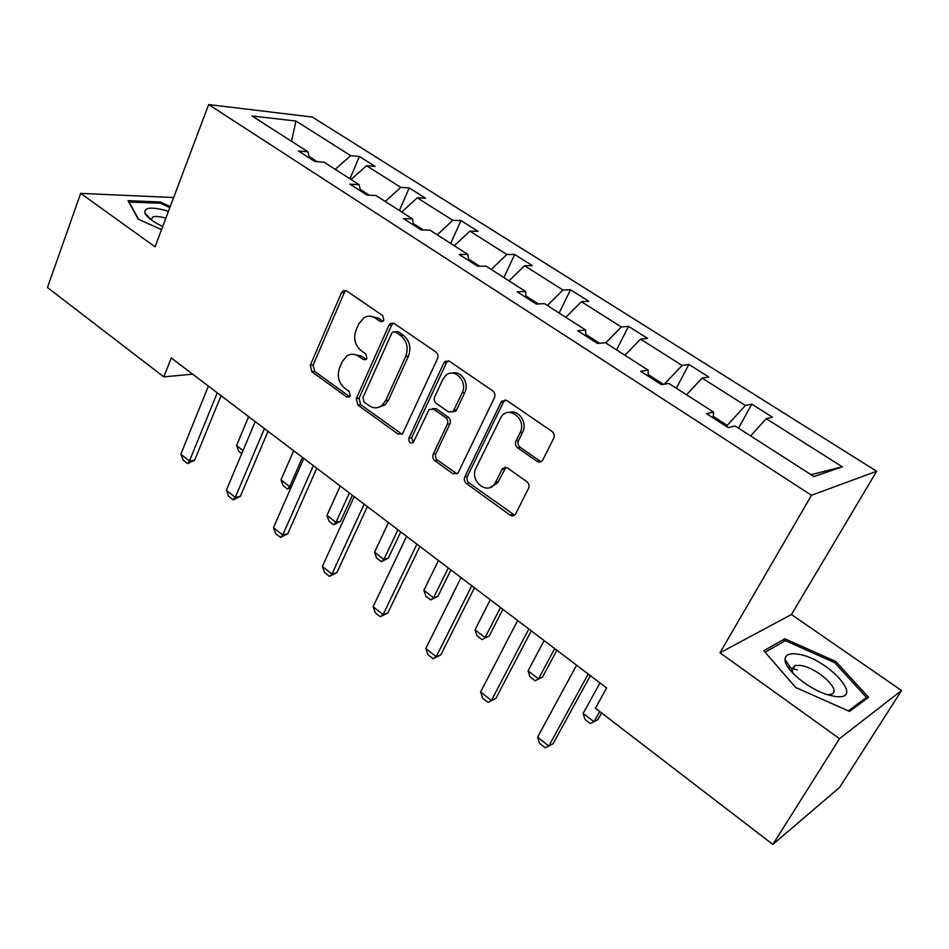 <?xml version="1.0" encoding="UTF-8"?>
<svg xmlns="http://www.w3.org/2000/svg" width="949" height="949" viewBox="0 0 949 949"><rect width="100%" height="100%" fill="white"/><g stroke="black" fill="none" stroke-linecap="round" stroke-linejoin="round"><path stroke-width="1.42" d="M383.859 320.193L382.732 315.626L346.587 290.904L343.324 290.643L341.462 292.731L310.264 365.412L311.806 371.711L346.741 396.979L349.446 396.99L350.311 395.875L349.208 391.391L344.629 388.094C338.52 382.684 336.848 375.875 339.612 367.666L342.245 361.64L346.907 355.922C350.762 353.586 354.677 353.716 358.639 356.302L363.277 359.576L365.934 359.624L366.919 358.402L365.804 353.882L361.142 350.62C354.95 345.246 353.253 338.378 356.065 330.015L358.758 323.87L364.036 317.666C367.832 315.578 371.64 315.756 375.436 318.2L380.158 321.438L382.744 321.521L383.859 320.193M797.338 670.018L791.917 668.12M790.659 667.74L787.8 667.005M536.944 461.309C539.234 462.614 541.155 462.222 542.721 460.111L553.694 438.319C554.762 435.567 554.18 433.254 551.95 431.38L506.802 400.49L501.618 401.178L464.808 476.884C463.836 479.506 464.393 481.736 466.469 483.563L509.993 515.046C512.246 516.386 514.133 516.031 515.651 513.943L528.474 488.474C529.506 485.781 528.937 483.504 526.754 481.618L507.691 468.13L505.176 467.359L502.246 469.02L494.844 483.634C487.157 495.769 469.138 480.657 476.007 467.987L501.44 416.386C509.684 405.057 527.015 420.087 520.099 432.708L515.995 441.036C514.963 443.741 515.532 446.018 517.703 447.881L536.944 461.309L539.459 460.751L541.369 461.499M719.994 652.793L839.509 738.678L772.842 844.432L839.616 787.385L901.55 690.528L791.442 614.537L876.662 471.262L811.49 495.283L719.994 652.793L791.442 614.537M173.631 197.546L80.677 193.371L155.067 246.835L208.65 104.568L811.49 495.283M80.677 193.371L47.45 287.535L163.821 376.872L192.647 374.179M772.842 844.432L595.414 708.215L606.625 687.966L171.235 357.939L163.821 376.872M437.536 358.639C438.497 355.946 437.952 353.728 435.888 351.996L394.238 323.502L390.466 323.419L388.924 325.282L356.278 398.604L357.856 405.021L398.07 434.096L402.495 433.859L437.536 358.639M449.387 361.225L492.745 390.881C494.88 392.684 495.449 394.95 494.441 397.667L457.952 473.148L452.922 473.765L434.867 460.716C432.827 458.913 432.281 456.706 433.23 454.097L447.311 424.31C448.272 421.664 447.714 419.446 445.662 417.655L433.681 409.209L429.126 409.505L413.23 442.542C409.968 443.764 408.521 442.305 408.924 438.177L443.835 362.957L444.951 361.45L449.387 361.225M839.509 738.678L901.55 690.528M813.922 476.54L735.131 425.971L728.18 427.608L706.471 413.634L713.577 412.139L668.867 383.443L661.441 384.642L640.658 371.273L648.226 370.205L605.379 342.708L597.538 343.502L577.621 330.691L585.592 330.015L544.501 303.644L536.28 304.071L517.181 291.782L525.521 291.462L486.078 266.147L477.513 266.242L459.174 254.439L467.845 254.451L429.968 230.144L421.083 229.919L403.467 218.59L412.447 218.899L376.018 195.53L366.86 195.02L349.92 184.118L359.173 184.711L324.131 162.22L314.712 161.449L298.413 150.962L307.915 151.816L252.043 115.968L295.981 121.033L350.691 155.66L359.363 156.431L375.152 166.395L366.551 165.695L400.81 187.38L409.233 187.926L425.615 198.258L417.263 197.795L452.815 220.298L460.989 220.583L477.988 231.319L469.909 231.117L506.825 254.486L514.702 254.498L532.365 265.637L524.583 265.732L562.959 290.014L570.515 289.73L588.866 301.308L581.417 301.699L621.334 326.966L628.535 326.349L647.621 338.402L640.539 339.125L682.082 365.424L688.903 364.463L708.773 377.002L702.094 378.082L745.368 405.484L751.774 404.144L772.474 417.216L766.223 418.675L842.321 466.849L813.922 476.54M876.662 471.262L312.268 117.035L208.65 104.568M713.233 416.386L727.231 425.389L726.578 426.576M727.231 425.389L745.368 405.484M686.507 394.76L702.094 378.082M713.114 417.904L713.577 412.139M663.398 384.333L648.155 374.523M664.371 384.167L682.082 365.424M624.94 355.258L640.539 339.125M648.131 376.077L648.226 370.205M599.602 343.301L585.77 334.404M605.723 342.933L621.334 326.966M565.818 317.322L581.417 301.699M585.841 335.982L585.592 330.015M538.439 303.965L525.936 295.922M547.359 305.471L562.959 290.014M508.984 280.857L524.583 265.732M526.078 297.512L525.521 291.462M479.755 266.218L468.486 258.97M491.238 269.457L506.825 254.486M454.334 245.779L469.909 231.117M468.711 260.584L467.845 254.451M423.408 229.978L413.278 223.454M437.252 234.818L452.815 220.298M401.724 212.018L417.263 197.795M413.562 225.091L412.447 218.899M369.256 195.15L360.181 189.314M385.27 201.461L400.81 187.38M351.047 179.491L366.551 165.695M360.537 190.951L359.173 184.711M317.18 161.65L309.089 156.455M335.187 169.325L350.691 155.66M295.981 121.033L291.497 141.282M309.504 158.103L307.915 151.816M750.671 435.935L766.223 418.675M842.321 466.849L811.015 474.666M349.979 178.815L359.363 156.431M399.399 210.524L409.233 187.926M450.668 243.43L460.989 220.583M503.872 277.571L514.702 254.498M559.139 313.04L570.515 289.73M616.589 349.896L628.535 326.349M676.34 388.236L688.903 364.463M738.536 428.153L751.774 404.144M170.262 206.502L160.262 201.983L128.032 200.666L138.21 219.136L161.544 229.658M784.894 638.796L763.838 650.717L795.642 687.467L849.616 711.43L868.584 697.313L835.761 661.465L784.894 638.796L782.961 642.034M380.158 321.438L382.945 321.272L378.224 318.034L370.122 316.242M352.969 354.262L361.439 356.053L366.077 359.315L363.277 359.576M346.065 290.608L344.297 292.636L313.134 365.14L314.665 371.427L349.552 396.623L346.741 396.979M393.479 323.099L391.688 325.104L359.078 398.236L360.656 404.642L402.032 434.239M395.46 331.948L392.779 331.913L391.735 333.182L362.957 397.595L364.06 402.091L368.959 405.626C373.538 408.628 377.939 408.533 382.162 405.318L385.685 400.573L405.709 356.409C408.675 347.892 406.943 340.893 400.514 335.424L395.46 331.948L398.224 331.747L395.104 331.747M378.236 407.441L384.926 404.938L388.449 400.205L385.685 400.573M398.224 331.747L403.266 335.211C409.683 340.667 411.403 347.654 408.45 356.148L388.449 400.205M432.436 408.628L436.362 408.805L448.319 417.24C450.384 419.019 450.929 421.226 449.968 423.871L435.911 453.586C434.962 456.184 435.508 458.379 437.536 460.182L457.157 473.895M448.296 360.703L446.516 362.672L411.641 437.714L413.23 442.554M462.163 392.898C468.225 381.439 454.144 366.978 445.544 375.697L442.792 379.493L434.725 396.812C433.776 399.47 434.322 401.676 436.362 403.444L448.379 411.878L453.136 411.463L462.163 392.898L464.808 392.53C469.636 383.372 461.107 370.24 452.282 373.135M452.365 412.08L455.793 411.047L456.599 409.873L453.942 410.276M464.808 392.53L456.599 409.873M509.115 412.447C518.439 409.019 527.869 422.756 522.638 432.234L518.545 440.538C517.513 443.23 518.083 445.508 520.242 447.359L539.459 460.751M490.17 487.406L497.418 483.029L498.32 481.499L495.746 482.104M505.9 467.394L498.32 481.499M505.331 399.849L503.563 401.771L467.442 476.303C466.469 478.913 467.015 481.143 469.091 482.97L514.572 515.141M148.744 217.131L147.866 217.107M159.8 203.24L160.262 201.983M785.772 660.682L785.084 660.385M834.895 662.888L835.761 661.465M241.746 453.646L238.768 451.333L236.55 445.556L243.039 450.573M248.662 416.635L236.55 445.556M217.262 392.839L189.456 461.036L194.664 460.194L187.57 463.646L183.276 460.229L180.832 454.203L208.389 386.113M221.046 395.697L194.664 460.194M180.832 454.203L189.456 461.036L187.57 463.646M293.644 450.728L280.975 479.886L289.694 486.623L302.47 457.418M291.106 487.418L287.488 489.055L289.694 486.623L291.616 486.244M287.488 489.055L283.134 485.698L280.975 479.886M340.216 486.03L326.954 515.414L335.982 522.389L349.362 492.958M340.537 521.309L333.562 524.726L335.982 522.389L340.537 521.309L352.399 495.271M333.562 524.726L329.054 521.25L326.954 515.414M264.427 428.58L235.257 497.359L240.358 496.351L233.157 499.862L228.709 496.327L226.325 490.277L255.222 421.605M268.033 431.321L240.358 496.351M226.325 490.277L235.257 497.359L233.157 499.862M313.36 465.674L282.731 535.011L287.725 533.824L280.406 537.407L275.791 533.741L273.466 527.656L303.81 458.426M316.764 468.26L287.725 533.824M273.466 527.656L282.731 535.011L280.406 537.407M168.424 211.366L164.379 210.144C150.559 206.763 144.034 207.712 144.817 212.979C146.739 217.191 152.718 221.686 162.73 226.479M165.861 218.175L164.699 217.843C159.017 216.36 154.972 216.099 152.54 217.084L151.401 220.014M138.637 219.338L129.088 202.018L160.322 203.264L169.859 207.582M797.279 654.063C789.331 653.007 785.25 654.857 785.037 659.626C784.325 669.199 808.726 689.389 828.121 694.893L834.99 696.436C866.911 701.169 826.745 657.36 797.279 654.063M827.291 694.632L830.517 694.419C843.803 692.129 817.314 667.206 800.114 665.415L795.096 665.463L791.774 669.342L793.198 673.612M787.907 667.147L790.766 667.894M791.893 668.226L793.174 668.63M864.681 700.232L866.449 697.42L848.323 710.86M765.119 652.2L785.369 640.67L834.681 662.651L866.449 697.42M388.449 522.591L374.558 552.199L383.906 559.424L397.928 529.767M388.343 558.166L381.261 561.666L383.906 559.424L388.343 558.166L400.775 531.938M381.261 561.666L376.599 558.059L374.558 552.199M364.143 504.168L331.972 574.062L336.859 572.686L329.41 576.351L324.617 572.544L322.363 566.434L354.226 496.647M367.346 506.6L336.859 572.686M322.363 566.434L331.972 574.062L329.41 576.351M492.341 486.208L491.914 487.074M438.438 560.479L423.883 590.314L433.574 597.799L448.272 567.929M437.892 596.363L430.692 599.934L433.574 597.799L437.892 596.363L450.917 569.934M430.692 599.934L425.864 596.197L423.883 590.314M416.896 544.157L383.099 614.608L387.844 613.018L380.276 616.767L375.294 612.817L373.111 606.684L406.599 536.339M419.873 546.41L387.844 613.018M373.111 606.684L383.099 614.608L380.276 616.767M490.289 599.78L475.034 629.828L485.081 637.598L500.479 607.514M489.257 635.96L481.938 639.614L489.257 635.96L502.911 609.341M481.938 639.614L476.932 635.735L475.034 629.828M471.748 585.723L436.196 656.72L440.799 654.917L433.1 658.748L427.928 654.644L425.828 648.487L461.024 577.609M474.476 587.799L440.799 654.917M425.828 648.487L436.196 656.72L433.1 658.748M544.097 640.563L528.095 670.824L538.522 678.891L554.679 648.594M542.543 677.052L535.106 680.777L542.543 677.052L556.861 650.243M535.106 680.777L529.898 676.756L528.095 670.824M528.807 628.973L491.392 700.492L495.841 698.464L488 702.379L482.626 698.108L480.609 691.94L517.656 620.516M531.262 630.836L495.841 698.464M480.609 691.94L491.392 700.492L488 702.379M599.982 682.924L583.172 713.399L594.015 721.762L599.709 711.513M583.172 713.399L584.904 719.33L590.302 723.506L597.858 719.698L601.607 712.972M588.202 674.004L548.83 746.033L545.117 747.765L539.518 743.316L537.597 737.136L576.589 665.202M537.597 737.136L548.83 746.033L553.089 743.743L590.373 675.652M378.224 318.034L375.436 318.2M361.439 356.053L358.639 356.302M314.665 371.427L311.806 371.711M313.134 365.14L310.264 365.412M344.297 292.636L341.462 292.731M400.798 433.634L398.07 434.096M360.656 404.642L357.856 405.021M359.078 398.236L356.278 398.604M391.688 325.104L388.924 325.282M408.45 356.148L405.709 356.409M403.266 335.211L400.514 335.424M455.567 473.195L452.922 473.765M437.536 460.182L434.867 460.716M435.911 453.586L433.23 454.097M449.968 423.871L447.311 424.31M448.319 417.24L445.662 417.655M436.362 408.805L433.681 409.209M411.641 437.714L408.924 438.177M446.516 362.672L443.835 362.957M520.242 447.359L517.703 447.881M518.545 440.538L515.995 441.036M522.638 432.234L520.099 432.708M504.465 469.043L501.902 469.625M512.543 514.346L509.993 515.046M469.091 482.97L466.469 483.563M467.442 476.303L464.808 476.884M503.563 401.771L500.989 402.162M345.958 290.56L343.324 290.643M393.23 323.241L390.466 323.419M384.926 404.938L382.162 405.318M455.793 411.047L453.136 411.463M447.62 361.166L444.951 361.45M497.418 483.029L494.844 483.634M504.821 468.45L502.246 469.02M504.192 400.786L501.618 401.178M151.354 219.883L144.817 212.979M151.437 220.038L152.54 217.084M791.774 669.342L785.037 659.626M791.952 670.658L795.096 665.463"/></g></svg>
